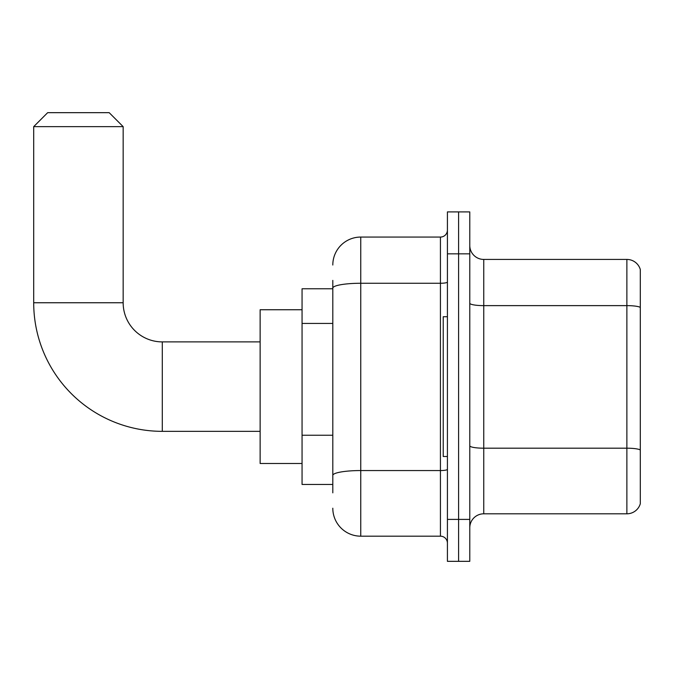 <?xml version="1.0" encoding="UTF-8"?>
<svg xmlns="http://www.w3.org/2000/svg" width="674" height="674" viewBox="0 0 674 674"><rect width="100%" height="100%" fill="white"/><g stroke="black" fill="none" stroke-linecap="round" stroke-linejoin="round"><path stroke-width="1.01" d="M332.804 315.044L332.804 280.392L332.804 288.775L302.062 288.775L302.062 484.454L332.804 484.454M332.804 492.846L332.804 280.392M447.418 519.401L447.418 561.332L458.598 561.332L458.598 519.401L458.598 561.332L469.778 561.332L469.778 519.401L458.598 519.401L458.598 253.837L458.598 519.401L447.418 519.401L447.418 253.837L458.598 253.837L458.598 211.906L458.598 253.837L469.778 253.837L469.778 519.401M469.778 253.837L469.778 211.906L447.418 211.906L447.418 253.837M332.804 265.017A27.954 27.954 0 0 1 360.759 237.063L360.759 536.175L440.425 536.175L440.425 237.063A6.984 6.984 0 0 0 447.418 230.078M360.759 237.063L440.425 237.063M332.804 480.267L332.804 443.627M447.418 543.16A6.984 6.984 0 0 0 440.425 536.175M360.759 536.175A27.954 27.954 0 0 1 332.804 508.221M469.778 527.784A13.977 13.977 0 0 1 483.755 513.807L626.879 513.807L626.879 259.431L483.755 259.431A13.977 13.977 0 0 1 469.778 245.454A13.977 13.977 0 0 0 483.755 259.431L483.755 513.807M640.3 269.49A13.977 13.977 0 0 0 626.879 259.431A13.977 13.977 0 0 1 640.3 269.49L640.3 503.748A13.977 13.977 0 0 1 626.879 513.807M469.778 303.199A13.977 2.426 0 0 0 483.755 305.625L626.879 305.625A13.977 2.426 180 0 1 640.3 307.378L640.3 449.937A13.977 2.426 180 0 0 626.879 448.193L483.755 448.193A13.977 2.426 0 0 1 469.778 445.767M260.13 431.343L162.291 431.343A128.591 128.591 0 0 1 33.7 302.752L33.7 126.645L47.677 112.668L109.18 112.668L123.157 126.645L33.7 126.645M162.291 431.343L162.291 341.895A39.134 39.134 0 0 1 123.157 302.752L123.157 126.645M302.062 309.745L260.13 309.745L260.13 463.493L302.062 463.493M447.418 316.729L443.222 316.729L443.222 456.5L447.418 456.5M332.804 323.427L302.062 323.427M332.804 435.244L302.062 435.244M447.418 469.34A6.984 1.213 0 0 1 440.425 470.553L360.759 470.553A27.954 4.853 180 0 0 332.804 475.406M332.804 288.118A27.954 4.853 180 0 1 360.759 283.265L440.425 283.265A6.984 1.213 0 0 0 447.418 282.052M33.7 302.752L123.157 302.752M260.13 341.895L162.291 341.895"/></g></svg>
